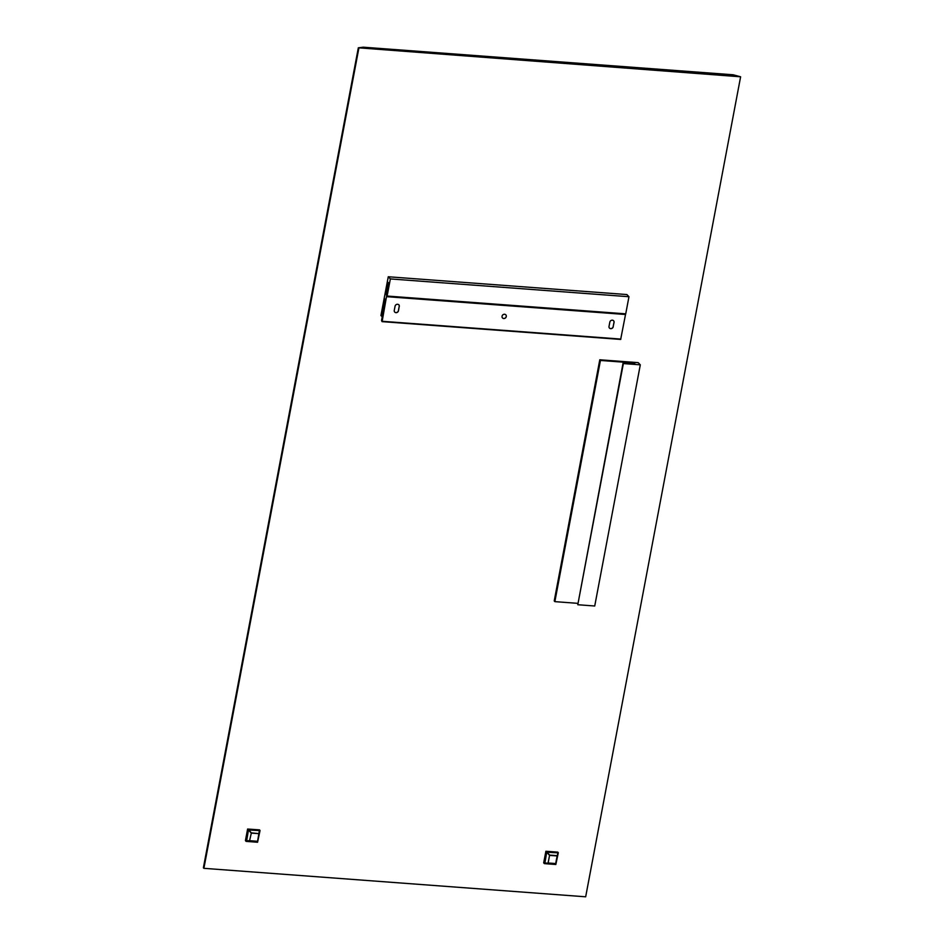 <?xml version="1.0" encoding="UTF-8"?>
<svg xmlns="http://www.w3.org/2000/svg" width="944" height="944" viewBox="0 0 944 944"><rect width="100%" height="100%" fill="white"/><g stroke="black" fill="none" stroke-linecap="round" stroke-linejoin="round"><path stroke-width="1.42" d="M358.331 47.802L203.385 867.807L203.892 868.327L585.669 896.8L740.615 76.794L733.134 74.777L363.287 47.2L358.331 47.802L740.615 76.794M203.892 868.327L358.838 48.321M259.553 829.87L247.611 829.033L245.428 840.608L246.124 841.387L257.57 842.249L260.048 830.449L248.402 829.328L246.124 841.387M557.81 852.113L545.88 851.276L543.685 862.851L544.381 863.63L555.839 864.492L558.317 852.692L546.375 851.795L544.381 863.63M557.821 853.057L555.851 863.524L557.137 855.736M382.332 316.311L380.928 315.579L388.267 276.757L626.875 294.552L628.964 296.723L390.356 278.928L388.267 276.757M554.86 601.635L554.222 600.962L599.782 359.782L638.203 362.649L640.303 364.832L623.359 363.57L634.887 363.806L634.073 362.968L600.431 360.455L554.86 601.635L577.669 603.334M246.419 840.762L249.594 840.691L251.316 833.127L248.461 829.988L246.596 840.998L257.523 841.588L259.376 830.578L259.034 833.646L251.316 833.127L249.594 840.691L257.594 841.281L259.553 830.814M259.376 830.578L248.461 829.988M544.688 863.005L548.039 863.17L549.573 855.37L546.718 852.231L544.865 863.241L555.78 863.843M557.633 852.821L546.718 852.231M388.137 282.386L388.798 283.082L386.792 293.714L387.123 296.05L625.73 313.845L628.964 296.723M386.839 296.038L625.447 313.845L625.518 314.494L620.668 339.427L382.108 321.621L386.792 294.976M381.565 316.252L384.857 298.882L385.317 300.522L381.529 320.535L382.06 321.633L620.668 339.427M388.102 282.386L386.332 294.941M387.123 296.05L390.356 278.928M506.279 316.559A2.266 2.018 -43.9 0 1 502.055 316.24A2.266 2.018 -43.9 0 1 505.807 314.824A2.266 2.018 -43.9 0 1 506.279 316.559M613.246 326.707A2.266 2.018 -43.9 0 1 609.022 326.388L609.836 322.128A2.266 2.018 -43.9 0 1 614.06 322.435L613.163 326.624A2.266 2.018 -43.9 0 1 609.458 328.075M399.3 306.422A2.266 2.018 136.1 0 0 395.088 306.104L394.273 310.375A2.266 2.018 136.1 0 0 398.498 310.694L399.218 306.34A2.266 2.018 136.1 0 0 398.781 304.652M505.76 314.777A2.266 2.018 -43.9 0 1 502.491 317.916M613.529 320.665A2.266 2.018 -43.9 0 1 613.966 322.352L613.163 326.624M399.218 306.34L398.415 310.6A2.266 2.018 -43.9 0 1 394.71 312.063M623.04 363.228L577.787 604.738L594.732 606.001L640.303 364.832M599.782 359.782L600.431 360.455M577.787 604.738L623.359 363.57M633.931 363.735L634.073 362.968M257.511 841.6L259.034 833.646L251.305 832.844L248.72 829.788M246.596 840.998L257.252 841.788M557.113 855.653L549.561 855.087L546.989 852.031M557.125 855.937L549.573 855.37L548.134 862.993L555.686 863.559L557.125 855.937M544.865 863.241L555.52 864.031M625.518 314.494L386.898 296.699M620.869 339.085L382.261 321.29"/></g></svg>
